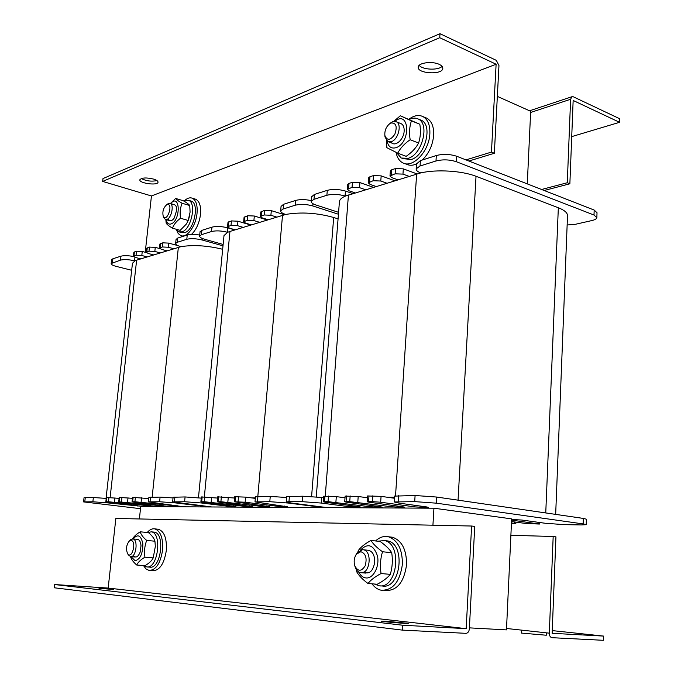 <?xml version="1.0" encoding="UTF-8"?>
<svg xmlns="http://www.w3.org/2000/svg" width="674" height="674" viewBox="0 0 674 674"><rect width="100%" height="100%" fill="white"/><g stroke="black" fill="none" stroke-linecap="round" stroke-linejoin="round"><path stroke-width="1.01" d="M139.392 518.955L140.714 506.57L433.938 508.204L432.927 525.206M469.407 627.865L506.469 629.895L511.65 518.887L433.938 508.204M497.336 96.382L530.674 111.286L527.287 183.884M339.367 202.377L339.443 201.341C339.898 199.369 341.87 197.617 345.341 196.1L420.761 172.906C436.466 169.199 462.094 170.758 476.021 176.285L558.333 207.752C564.812 210.313 567.862 213.119 567.491 216.169L555.671 514.38M345.139 496.115L358.197 496.494L367.423 497.766M364.642 497.387L367.448 497.37M367.549 495.98L381.071 496.367L394.526 498.255M387.567 497.277L394.593 497.244M286.669 496.645L302.634 496.216L323.587 497.589M321.987 497.623L323.571 497.842M323.697 496.233L336.309 496.62L345.012 497.8M342.712 497.488L345.037 497.479M420.761 172.906L420.492 172.805C417.425 171.626 415.984 170.295 416.178 168.82L420.054 165.989L435.985 160.985C442.784 159.291 449.6 159.544 456.433 161.743L594.005 215.031L596.852 217.694C596.583 218.882 594.915 219.842 591.848 220.567L575.596 224.248L567.137 224.99M338.584 212.327L315.921 204.989C312.618 203.877 311.059 202.647 311.228 201.307L313.983 199.319L326.89 195.266C332.493 193.901 338.55 194.154 345.08 196.008L345.341 196.1M355.198 192.899L349.225 190.868L347.388 189.335L352.055 187.355L359.528 187.658L365.519 189.723M376.058 186.479L370.051 184.381L368.24 182.823L373.143 180.725L380.793 181.028L386.817 183.168M397.803 179.79L391.762 177.616L389.985 176.032L395.132 173.816L402.968 174.119L409.025 176.335M394.661 496.115L415.091 495.508L436.668 497.05L583.347 518.416L586.405 519.207L586.212 524.616M416.507 163.925L420.399 160.614L436.322 155.525C443.121 153.807 449.929 154.06 456.753 156.284L594.182 210.061L597.021 212.748L596.861 217.416M390.339 170.969L391.771 169.747L395.503 168.559L403.322 168.862L416.979 173.884M368.602 177.86L369.942 176.714L373.522 175.577L381.164 175.872L394.728 180.733M347.767 184.465L349.014 183.395L352.443 182.3L359.908 182.595L373.396 187.296M311.607 196.808L314.387 194.449L327.294 190.329C332.88 188.947 338.938 189.192 345.467 191.071L352.915 193.598M327.05 507.606L291.379 503.031L286.231 501.919L288.969 501.683L302.196 501.675L321.279 503.057L348.239 506.587L359.284 507.151L360.59 507.05L358.737 506.629L325.289 502.231L323.267 501.776L328.036 501.658L369.453 506.68L380.818 507.252L382.225 507.143L380.397 506.73L346.714 502.231L344.717 501.768L349.739 501.65L391.577 506.772L403.296 507.37L404.804 507.244L403.01 506.823L369.099 502.231L367.136 501.768L372.427 501.633L380.675 502.231L414.695 506.882L426.777 507.48L428.394 507.354L426.642 506.932L399.033 503.133L394.282 501.978L414.712 501.616L436.305 503.166L583.153 523.917L586.212 524.675L581.047 524.945L564.13 524.633L545.081 523.243L521.903 520.05L511.617 519.452M511.456 522.906L515.829 523.622L511.423 523.656M511.591 520.117L539.427 524.043L526.209 523.529L511.524 521.533M223.928 236.347L223.995 235.597L227.61 232.311L229.96 231.443L285.717 214.442C301.118 211.838 317.109 212.849 333.681 217.491L338.07 218.89M217.719 496.848L234.594 498.027M211.813 506.966L172.628 501.894L184.6 501.734L201.13 502.947L226.658 506.048L235.892 506.545L203.068 502.223L200.894 501.793L204.382 501.726L242.969 506.115L252.447 506.621L219.412 502.223L217.255 501.793L220.904 501.717L259.903 506.191L269.625 506.705L234.249 501.785L234.721 496.721L245.589 497.126L255.311 498.372M251.747 497.918L255.353 497.901M285.717 214.442L285.456 214.357C282.103 213.27 280.51 212.074 280.679 210.785L283.147 209.007L295.246 205.208C300.511 203.936 306.358 204.18 312.787 205.949L338.432 214.231M223.136 244.451L204.61 239.245C201.155 238.225 199.487 237.138 199.622 235.976L201.45 234.678L211.51 231.519C215.966 230.474 221.249 230.71 227.357 232.244L227.61 232.311M235.209 229.826L229.539 228.166L227.551 226.801L231.022 225.386L237.509 225.68L243.204 227.365M251.351 224.855L245.631 223.153L243.659 221.763L247.274 220.28L253.896 220.575L259.642 222.302M268.084 219.707L262.321 217.946L260.375 216.539L264.149 214.981L270.897 215.276L276.694 217.062M173.1 497.244L185.08 496.949L201.248 498.111M255.446 496.814L270.249 496.418L286.593 497.496M201.366 496.949L217.601 498.069M281.066 206.404L283.569 204.289L295.65 200.431C300.056 199.268 305.271 199.335 311.287 200.625M260.779 212.049L264.57 210.347L271.319 210.642L284.462 214.728M244.081 217.348L247.703 215.731L254.317 216.017L267.258 219.96M227.972 222.462L231.452 220.92L237.939 221.207L250.77 225.032M200.035 231.915L201.888 230.356L211.948 227.146C216.396 226.076 221.679 226.312 227.778 227.854L234.872 229.927M234.249 501.785L245.134 502.223L277.486 506.275L287.469 506.797L254.999 501.911L269.794 501.692L288.169 503.031L323.79 507.589M132.424 263.551L134.783 260.863L136.628 260.164L180.918 246.676C193.303 244.687 207.213 245.555 222.664 249.27M132.525 497.353L148.752 498.575M147.379 498.406L148.769 498.406M180.918 246.676L180.674 246.608C177.203 245.614 175.526 244.552 175.644 243.44L177.313 242.269L186.799 239.287C191.028 238.293 196.142 238.537 202.149 239.995L223.001 245.842M131.674 270.274L116.307 266.415C112.802 265.489 111.092 264.528 111.176 263.542L120.511 260.113C124.151 259.288 128.827 259.515 134.547 260.804L134.783 260.863M140.815 258.875L135.457 257.476L133.401 256.28L136.072 255.227L141.81 255.505L147.193 256.912M153.672 254.915L148.263 253.491L146.216 252.27L148.988 251.166L154.826 251.444L160.26 252.893M166.95 250.829L161.499 249.363L159.46 248.116L162.341 246.97L168.281 247.248L173.757 248.731M84.039 497.732L93.357 497.522L106.214 498.406M148.878 497.378L160.092 497.109L173.033 497.934M140.487 508.685L83.559 501.894L92.869 501.785L107.436 502.863L139.392 506.064L108.067 502.214L105.835 501.818L108.497 501.776L152.501 506.132L118.717 501.818L119.205 497.412L132.424 498.313M105.835 501.818L106.324 497.488L119.096 498.356M176.066 239.481L177.751 238.057L187.246 235.024C190.38 234.19 194.542 234.198 199.715 235.066M159.898 244.089L162.779 242.834L168.719 243.112L177.759 245.58M146.654 248.293L149.443 247.097L155.273 247.366L159.637 248.546M133.84 252.362L136.527 251.217L142.256 251.486L146.292 252.556M111.606 259.835L112.903 258.757L120.958 256.179C124.024 255.412 128.178 255.522 133.435 256.499M118.717 501.818L166.057 506.199L134.269 502.214L132.045 501.81L134.926 501.759L180.084 506.267L148.398 501.894L159.603 501.751L175.594 502.922L209.285 506.949M385.798 621.209L408.242 623.349C409.682 623.972 381.417 621.664 381.391 621.158L385.798 621.209M98.977 588.242L113.434 589.531L98.977 588.242M465.919 633.333L466.071 633.341C467.95 633.046 469.045 631.546 469.357 628.834L474.74 526.428L471.615 526.023L466.172 628.657L402.656 625.228L402.344 630.114L465.919 633.333M466.164 628.665L108.169 588.082L466.164 628.665L108.169 588.082L54.695 584.543L402.656 625.228M54.695 584.543L54.316 587.787L402.344 630.114M108.169 588.082L115.852 518.458L471.615 526.023M141.296 178.551C146.317 181.036 151.532 181.71 156.941 180.573M153.672 179.115C156.697 180.11 158.154 181.154 158.028 182.266C157.623 185.872 138.642 183.21 139.88 179.714C141.852 177.624 146.452 177.422 153.672 179.115M419.22 65.336C422.404 69.826 438.311 70.551 442.077 66.372M439.153 64.333C441.765 65.563 442.978 66.97 442.784 68.537C442.195 75.227 416.574 73.576 418.268 66.962C418.52 62.733 432.27 60.963 439.153 64.333M468.877 161.027L494.354 153.259L498.962 65.572L496.317 60.357L439.996 33.7L102.987 178.576L102.65 181.416L151.448 195.957L496.115 64.232L439.743 37.71L102.65 181.416M145.23 252.278L151.448 195.957L496.115 64.232L491.456 152.088L465.995 159.898M439.743 37.71L439.996 33.7M494.354 153.259L491.456 152.088M521.6 633.097L546.285 635.228L546.387 632.835M510.884 535.291L553.177 536.496L549.318 633.156C549.386 635.826 550.27 637.343 551.972 637.697L603.356 640.3L603.491 636.079L552.25 630.603M553.177 536.496L555.94 536.858L552.141 633.307L603.491 636.079M573.296 96.786L571.83 96.761L570.617 99.272L567.281 182.747L569.867 183.791L573.153 100.468L619.574 122.306L619.684 118.742L573.296 96.786M571.729 136.62L619.574 122.306M567.281 182.747L541.61 189.487M544.188 190.498L569.867 183.791M194.828 198.965L195.704 199.234C199.512 201.206 201.113 206.202 200.523 214.231C199.361 222.959 196.353 229.691 191.475 234.417M184.668 200.54C187.372 198.089 189.908 197.305 192.258 198.19C196.05 200.153 197.642 205.157 197.044 213.203C195.982 225.925 186.757 238.436 180.775 235.588L178.189 233.524L176.453 229.775M157.387 529.149L158.533 529.267C164.363 531.5 166.958 538.593 166.31 550.548C164.17 563.818 159.654 570.541 152.737 570.718L150.15 570.516M147.218 532.502C149.67 529.612 152.206 528.408 154.826 528.879C160.639 531.12 163.218 538.223 162.56 550.203C160.412 563.506 155.896 570.246 148.996 570.431L145.963 568.881L143.478 565.57M425.075 117.47L426.819 118.186C431.705 121.084 433.989 126.788 433.668 135.28C432.725 145.171 428.942 153.411 422.312 159.999M416.498 163.976C412.85 165.577 409.556 165.678 406.599 164.262L404.594 163.521M408.891 119.256C414.005 115.431 418.723 114.555 423.036 116.636C427.914 119.534 430.189 125.246 429.86 133.755C429.22 151.229 412.665 168.652 402.799 162.847C399.286 161.019 397.037 157.522 396.051 152.358M389.698 536.917L392.529 537.237C401.965 540.632 406.641 549.816 406.557 564.787C404.046 582.311 396.961 590.896 385.292 590.542L383.995 590.441M375.578 540.961C379.58 537.195 383.86 535.796 388.401 536.765C397.829 540.169 402.488 549.369 402.386 564.391C399.859 581.957 392.774 590.576 381.13 590.222C377.6 589.464 374.559 587.332 371.997 583.827M409.278 119.424C412.581 117.798 415.58 117.672 418.276 119.028C430.012 123.982 422.042 154.826 408.132 158.339L401.224 158.036L396.531 152.585M419.851 119.669L421.317 120.267C433.07 125.229 425.109 155.997 411.199 159.494L402.732 158.601M183.775 201.029L188.526 200.296C196.867 202.722 191.231 229.666 181.913 231.864L178.854 231.848L176.125 229.219M190.557 200.911L191.298 201.13C199.656 203.565 194.028 230.466 184.693 232.648L179.596 232.058M377.844 541.214L384.365 540.565C402.454 543.438 397.626 588.587 379.395 585.849L374.306 584.013M385.301 540.674L387.685 540.936C405.799 543.8 400.996 588.849 382.739 586.119M147.614 532.536L151.321 531.837C162.409 533.117 157.96 568.78 146.873 566.944L143.882 565.604M153.343 532.039L154.304 532.131C165.416 533.412 160.985 569.024 149.881 567.188M360.826 551.703C365.763 553.523 367.212 558.215 365.182 565.789C361.424 571.704 357.97 571.712 354.794 565.815C353.597 561.552 354.136 557.676 356.403 554.197L360.826 551.703M354.853 566L355.173 567.095C356.285 570.196 357.995 572.041 360.32 572.63L361.003 572.723C370.051 573.97 372.486 551.197 363.48 549.782L362.62 549.664L357.161 552.756L355.754 555.207M391.08 122.997C396.186 122.803 397.441 126.552 394.838 134.244C390.389 140.537 387.061 140.925 384.854 135.398C384.542 130.419 386.244 126.468 389.968 123.544L391.08 122.997M384.896 135.828L385.014 136.999L387.803 141.557L391.308 141.675C398.233 139.762 402.184 124.227 396.363 121.792L392.715 121.674L389.429 123.915M130.933 540.43C137.125 540.893 131.775 560.751 127.462 553.346C125.836 548.838 126.417 544.769 129.206 541.155L130.933 540.43M127.462 553.346L128.287 554.828L130.672 556.648C136.148 557.491 138.406 539.554 132.921 538.914L130.436 539.764L129.509 540.809M167.059 204.601C173.909 202.689 166.773 223.768 163.184 216.068C162.282 211.501 163.428 207.752 166.613 204.812L167.059 204.601M163.715 217.466L165.324 219.395L166.874 219.395C171.482 218.199 174.305 204.66 170.185 203.464L168.576 203.481L167.059 204.475M390.971 141.784C394.231 147.775 403.827 140.066 404.156 131.051C404.299 126.923 403.103 124.387 400.558 123.46M387.087 141.093C388.283 146.713 391.24 148.92 395.967 147.707C411.233 142.854 409.548 109.188 394.779 121.354M393.717 121.404L400.314 115.776L411.426 120.857C409.489 126.527 409.067 132.82 410.154 139.737C404.459 143.663 400.314 148.137 397.736 153.15L386.868 147.699L386.312 140.285M397.736 153.15L406.161 156.326C411.763 152.509 415.909 148.078 418.596 143.023C420.5 137.336 420.913 131.076 419.826 124.243L400.314 115.776M411.426 120.857L419.826 124.243M410.154 139.737L418.596 143.023M168.146 218.637C169.595 221.704 171.643 221.493 174.28 218.014L176.706 210.077C176.714 206.943 175.906 205.149 174.288 204.685M166.116 219.623C166.882 223.178 168.508 224.619 171.002 223.962C180.986 220.634 180.354 192.528 170.615 203.59M189.579 215.924L188.568 219.471M170.379 203.523L175.661 198.442C176.419 199.622 178.568 201.223 182.106 203.253C180.211 207.836 179.688 212.832 180.531 218.25C176.462 221.198 173.782 224.509 172.502 228.191C168.997 226.11 166.891 224.434 166.175 223.161L165.829 219.547M172.502 228.191L180.143 230.356L186.445 223.97L188.198 220.474L190.085 212.167L189.748 205.536C188.914 204.323 186.749 202.722 183.252 200.726L175.661 198.442M182.106 203.253L189.748 205.536M180.531 218.25L188.198 220.474M363.69 572.167C369.394 574.551 373.076 571.198 374.744 562.133C374.719 554.854 372.36 550.877 367.692 550.22M358.644 571.94C360.489 575.613 362.966 577.626 366.092 577.955C373.345 578.722 379.757 566.387 377.465 555.907C373.506 544.761 367.861 542.797 360.531 550.018M357.902 551.863L358.265 550.591C360.809 547.069 365.055 543.691 370.978 540.455C373.118 543.994 376.96 547.76 382.512 551.753C380.363 558.83 379.875 566.093 381.046 573.54C374.997 576.759 370.649 580.078 368.004 583.507C362.545 579.429 358.795 575.545 356.748 571.855L356.495 569.8M368.004 583.507L377.238 584.248C383.177 581.123 387.533 577.829 390.288 574.358C392.403 567.272 392.875 560.052 391.712 552.705C389.42 549.074 385.562 545.333 380.128 541.458L370.978 540.455M382.512 551.753L391.712 552.705M381.046 573.54L390.288 574.358M133.216 555.418C135.634 558.291 137.934 557.221 140.116 552.208L141.018 545.805C140.672 541.719 139.417 539.562 137.269 539.335M131.051 556.665L135.12 560.726C140.259 559.344 142.829 553.716 142.846 543.842C141.06 535.266 137.808 533.631 133.098 538.93M132.626 538.871C133.856 536.504 136.401 534.145 140.251 531.803C140.9 534.499 143.048 537.372 146.696 540.422C144.624 545.864 144.034 551.45 144.935 557.187C140.689 559.698 137.951 562.31 136.721 565.023C133.267 562.032 131.203 559.235 130.537 556.631M136.721 565.023L144.969 565.688C149.165 563.237 151.911 560.642 153.209 557.904L155.332 546.446L154.936 541.214C154.211 538.459 152.046 535.594 148.44 532.62L140.251 531.803M146.696 540.422L154.936 541.214M144.935 557.187L153.209 557.904M545.755 512.939L558.333 207.752M458.059 500.159L476.021 176.285M395.537 495.761L416.642 173.985M325.264 496.072L348.433 194.98M420.399 160.614L420.054 165.989M403.322 168.862L402.968 174.119M395.503 168.559L395.132 173.816M391.771 169.747L391.409 174.987M381.164 175.872L380.793 181.028M373.522 175.577L373.143 180.725M369.942 176.714L369.571 181.854M359.908 182.595L359.528 187.658M352.443 182.3L352.055 187.355M349.014 183.395L348.627 188.434M345.467 191.071L345.08 196.008M327.294 190.329L326.89 195.266M314.387 194.449L313.983 199.319M594.182 210.061L594.005 215.031M456.753 156.284L456.433 161.743M436.322 155.525L435.985 160.985M398.199 501.625L398.587 495.617M426.777 507.48L426.811 506.958M422.792 507.463L422.859 506.41M414.695 506.882L414.788 505.298M380.675 502.231L381.071 496.367M372.427 501.633L372.832 495.778M368.577 501.641L368.981 495.803M403.296 507.37L403.33 506.873M399.488 507.345L399.547 506.359M391.577 506.772L391.678 505.289M357.784 502.231L358.197 496.494M349.739 501.65L350.16 495.921M346.057 501.65L346.478 495.938M380.818 507.252L380.852 506.789M377.17 507.236L377.229 506.3M369.453 506.68L369.546 505.281M335.888 502.231L336.309 496.62M328.036 501.658L328.465 496.056M324.506 501.658L324.935 496.072M359.284 507.151L359.318 506.713M355.779 507.134L355.847 506.25M348.239 506.587L348.34 505.264M321.279 503.057L321.709 497.589M302.196 501.675L302.634 496.216M288.969 501.683L289.407 496.3M514.515 523.319L514.574 521.954M538.138 523.74L538.197 522.299M583.153 523.917L583.347 518.416M436.305 503.166L436.668 497.05M414.712 501.616L415.091 495.508M311.59 496.586L333.681 217.491M257.813 496.494L282.516 215.267M204.357 496.831L229.96 231.443M283.569 204.289L283.147 209.007M271.319 210.642L270.897 215.276M264.57 210.347L264.149 214.981M261.714 211.257L261.293 215.874M254.317 216.017L253.896 220.575M247.703 215.731L247.274 220.28M244.957 216.607L244.527 221.148M237.939 221.207L237.509 225.68M231.452 220.92L231.022 225.386M228.798 221.763L228.368 226.22M227.778 227.854L227.357 232.244M211.948 227.146L211.51 231.519M201.888 230.356L201.45 234.678M312.972 203.708L312.787 205.949M295.65 200.431L295.246 205.208M257.443 501.692L257.898 496.494M284.445 506.781L284.504 506.056M277.486 506.275L277.578 505.18M245.134 502.223L245.589 497.126M238.065 501.709L238.529 496.612M235.159 501.709L235.622 496.637M266.71 506.696L266.769 506.006M259.903 506.191L259.996 505.163M227.82 502.223L228.284 497.227M220.904 501.717L221.367 496.721M218.106 501.717L218.57 496.738M249.641 506.612L249.7 505.955M242.969 506.115L243.053 505.129M211.156 502.223L211.628 497.319M204.382 501.726L204.854 496.822M201.695 501.726L202.166 496.839M233.196 506.528L233.255 505.904M226.658 506.048L226.742 505.104M201.13 502.947L201.223 501.936M184.6 501.734L185.08 496.949M174.423 501.742L174.903 497.016M288.169 503.031L288.211 502.56M269.794 501.692L270.249 496.418M152.155 497.151L178.357 247.316M110.123 497.454L136.628 260.164M177.751 238.057L177.313 242.269M168.719 243.112L168.281 247.248M162.779 242.834L162.341 246.97M160.53 243.55L160.083 247.678M155.273 247.366L154.826 251.444M149.443 247.097L148.988 251.166M147.261 247.788L146.806 251.849M142.256 251.486L141.81 255.505M136.527 251.217L136.072 255.227M134.412 251.891L133.966 255.884M134.935 257.333L134.547 260.804M120.958 256.179L120.511 260.113M112.903 258.757L112.457 262.649M202.31 238.453L202.149 239.995M187.246 235.024L186.799 239.287M150.024 501.751L150.504 497.168M177.709 506.25L177.768 505.719M171.617 505.803L171.702 505.003M141.102 502.214L141.582 497.715M134.926 501.759L135.407 497.26M132.652 501.759L133.14 497.277M163.765 506.182L163.824 505.677M157.783 505.744L157.868 504.978M127.546 502.214L128.026 497.791M121.488 501.768L121.969 497.345M119.29 501.768L119.778 497.353M150.285 506.115L150.344 505.626M144.413 505.685L144.489 504.952M114.454 502.214L114.934 497.859M108.497 501.776L108.986 497.42M106.374 501.776L106.863 497.437M137.252 506.056L137.302 505.584M131.472 505.626L131.548 504.919M107.436 502.863L107.511 502.147M92.869 501.785L93.357 497.522M84.789 501.785L85.278 497.572M159.603 501.751L160.092 497.109M506.528 628.48L549.318 633.156M570.617 99.272L530.615 112.474M316.266 496.974L339.443 201.341M416.178 168.82L416.532 163.479M389.985 176.032L390.347 170.8M368.24 182.823L368.619 177.692M347.388 189.335L347.776 184.305M311.228 201.307L311.632 196.463M394.282 501.978L394.669 496.013M367.136 501.768L367.549 495.946M344.717 501.768L345.139 496.072M323.267 501.776L323.697 496.199M286.231 501.919L286.669 496.57M515.829 523.597L515.896 522.131M539.427 524.027L539.495 522.476M198.459 497.8L223.995 235.597M280.679 210.785L281.092 206.084M260.375 216.539L260.796 211.931M243.659 221.763L244.089 217.239M227.551 226.801L227.989 222.353M199.622 235.976L200.06 231.671M254.999 501.911L255.454 496.738M217.255 501.793L217.719 496.822M200.894 501.793L201.366 496.923M172.628 501.894L173.108 497.193M106.054 498.389L132.492 263.012M175.644 243.44L176.083 239.253M159.46 248.116L159.907 243.996M146.216 252.27L146.662 248.209M133.401 256.28L133.856 252.287M111.176 263.542L111.631 259.659M148.398 501.894L148.878 497.328M132.045 501.81L132.534 497.336M83.559 501.894L84.048 497.69M442.784 68.537L442.818 68.082M521.735 630.139L521.6 633.122M571.83 96.761L529.562 110.789M181.668 235.841L183.277 236.296M192.258 198.19L195.704 199.234M154.826 528.879L158.533 529.267M423.036 116.636L426.819 118.186M388.401 536.765L392.529 537.237M421.317 120.267L418.276 119.028M191.298 201.13L188.526 200.296M387.685 540.936L384.365 540.565M381.551 585.95L380.616 585.875M154.304 532.131L151.321 531.837M149.401 567.12L147.362 566.96M354.794 565.815L355.173 567.095M356.403 554.197L357.161 552.756M368.88 550.338L363.48 549.782M365.738 573.102L361.517 572.731M384.854 135.398L385.014 136.999M389.968 123.544L391.341 122.356M401.291 123.755L396.363 121.792M392.74 143.444L388.544 141.843M129.206 541.155L130.436 539.764M137.749 539.377L132.921 538.914M135.238 557.019L130.882 556.648M163.184 216.068L163.79 217.651M166.613 204.812L168.028 203.742M174.659 204.795L170.185 203.464M169.797 220.684L165.694 219.505"/></g></svg>
